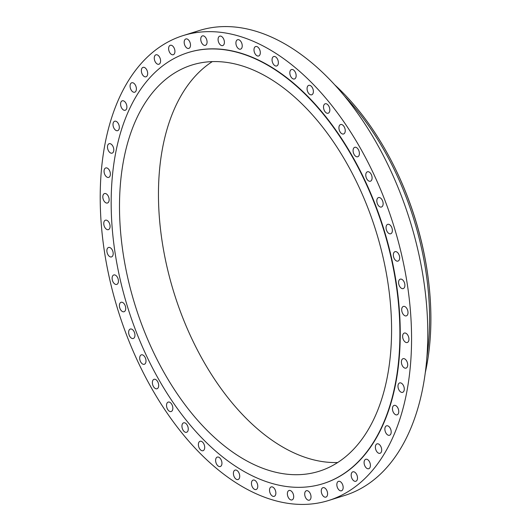 <?xml version="1.0" encoding="UTF-8"?>
<svg xmlns="http://www.w3.org/2000/svg" width="531" height="531" viewBox="0 0 531 531"><rect width="100%" height="100%" fill="white"/><g stroke="black" fill="none" stroke-linecap="round" stroke-linejoin="round"><path stroke-width="0.8" d="M402.266 312.613A4.945 2.927 -107.4 0 0 406.328 315.872A4.945 2.927 -107.4 0 0 407.436 309.686A4.945 2.927 -107.4 0 0 403.374 306.427A4.945 2.927 -107.4 0 0 402.266 312.613M166.422 42.852A243.57 144.193 -107.4 0 0 123.132 325.669A243.57 144.193 -107.4 0 0 328.57 500.507A243.57 144.193 -107.4 0 0 345.349 493.219A243.57 144.193 -107.4 0 0 388.639 210.395A243.57 144.193 -107.4 0 0 183.202 35.564A243.57 144.193 -107.4 0 0 166.422 42.852M323.107 483.655A225.854 133.712 -107.4 0 0 323.279 483.602A225.854 133.712 -107.4 0 0 338.844 476.845A225.854 133.712 -107.4 0 0 378.988 214.59A225.854 133.712 -107.4 0 0 188.485 52.469A225.854 133.712 -107.4 0 0 188.313 52.523M399.392 285.884A4.945 2.927 -107.4 0 0 403.215 288.605A4.945 2.927 -107.4 0 0 404.084 281.881A4.945 2.927 -107.4 0 0 400.261 279.16A4.945 2.927 -107.4 0 0 399.392 285.884M394.42 258.902A4.945 2.927 -107.4 0 0 397.978 261.106A4.945 2.927 -107.4 0 0 398.575 253.871A4.945 2.927 -107.4 0 0 395.024 251.661A4.945 2.927 -107.4 0 0 394.42 258.902M387.438 232.047A4.945 2.927 -107.4 0 0 390.683 233.779A4.945 2.927 -107.4 0 0 390.982 226.067A4.945 2.927 -107.4 0 0 387.73 224.334A4.945 2.927 -107.4 0 0 387.438 232.047M378.53 205.716A4.945 2.927 -107.4 0 0 381.45 207.017A4.945 2.927 -107.4 0 0 383.136 203.705A4.945 2.927 -107.4 0 0 381.424 198.879A4.945 2.927 -107.4 0 0 378.497 197.578A4.945 2.927 -107.4 0 0 376.811 200.891A4.945 2.927 -107.4 0 0 378.53 205.716M367.837 180.301A4.945 2.927 -107.4 0 0 370.406 181.217A4.945 2.927 -107.4 0 0 372.085 177.626A4.945 2.927 -107.4 0 0 370.027 172.694A4.945 2.927 -107.4 0 0 367.452 171.772A4.945 2.927 -107.4 0 0 365.779 175.369A4.945 2.927 -107.4 0 0 367.837 180.301M355.505 156.16A4.945 2.927 -107.4 0 0 357.715 156.751A4.945 2.927 -107.4 0 0 359.374 152.875A4.945 2.927 -107.4 0 0 356.971 147.903A4.945 2.927 -107.4 0 0 354.761 147.306A4.945 2.927 -107.4 0 0 353.102 151.189A4.945 2.927 -107.4 0 0 355.505 156.16M341.725 133.653A4.945 2.927 -107.4 0 0 343.557 133.978A4.945 2.927 -107.4 0 0 345.19 129.816A4.945 2.927 -107.4 0 0 342.442 124.865A4.945 2.927 -107.4 0 0 340.61 124.533A4.945 2.927 -107.4 0 0 338.977 128.701A4.945 2.927 -107.4 0 0 341.725 133.653M326.698 113.103A4.945 2.927 -107.4 0 0 328.145 113.229A4.945 2.927 -107.4 0 0 329.738 108.775A4.945 2.927 -107.4 0 0 326.645 103.91A4.945 2.927 -107.4 0 0 325.198 103.784A4.945 2.927 -107.4 0 0 323.605 108.238A4.945 2.927 -107.4 0 0 326.698 113.103M310.635 94.81A4.945 2.927 -107.4 0 0 311.704 94.803A4.945 2.927 -107.4 0 0 313.237 90.058A4.945 2.927 -107.4 0 0 309.819 85.352A4.945 2.927 -107.4 0 0 308.75 85.358A4.945 2.927 -107.4 0 0 307.21 90.104A4.945 2.927 -107.4 0 0 310.635 94.81M293.769 79.046A4.945 2.927 -107.4 0 0 294.466 78.973A4.945 2.927 -107.4 0 0 295.94 73.942A4.945 2.927 -107.4 0 0 292.209 69.455A4.945 2.927 -107.4 0 0 291.512 69.528A4.945 2.927 -107.4 0 0 290.039 74.566A4.945 2.927 -107.4 0 0 293.769 79.046M276.359 66.043A4.945 2.927 -107.4 0 0 276.684 65.97A4.945 2.927 -107.4 0 0 278.085 60.647A4.945 2.927 -107.4 0 0 274.069 56.459A4.945 2.927 -107.4 0 0 273.737 56.525A4.945 2.927 -107.4 0 0 272.337 61.848A4.945 2.927 -107.4 0 0 276.359 66.043M258.643 55.981A4.945 2.927 -107.4 0 0 259.944 50.372A4.945 2.927 -107.4 0 0 255.676 46.542A4.945 2.927 -107.4 0 0 255.657 46.542A4.945 2.927 -107.4 0 0 254.362 52.151A4.945 2.927 -107.4 0 0 258.63 55.981A4.945 2.927 -107.4 0 0 258.643 55.981M240.888 49.011A4.945 2.927 -107.4 0 0 241.771 43.263A4.945 2.927 -107.4 0 0 237.596 39.712A4.945 2.927 -107.4 0 0 237.257 39.858A4.945 2.927 -107.4 0 0 236.375 45.606A4.945 2.927 -107.4 0 0 240.55 49.157A4.945 2.927 -107.4 0 0 240.888 49.011M223.352 45.235A4.945 2.927 -107.4 0 0 223.83 39.42A4.945 2.927 -107.4 0 0 219.761 36.148A4.945 2.927 -107.4 0 0 219.124 36.506A4.945 2.927 -107.4 0 0 218.646 42.321A4.945 2.927 -107.4 0 0 222.715 45.593A4.945 2.927 -107.4 0 0 223.352 45.235M206.293 44.704A4.945 2.927 -107.4 0 0 206.386 38.889A4.945 2.927 -107.4 0 0 202.437 35.889A4.945 2.927 -107.4 0 0 201.528 36.526A4.945 2.927 -107.4 0 0 201.435 42.341A4.945 2.927 -107.4 0 0 205.391 45.334A4.945 2.927 -107.4 0 0 206.293 44.704M189.959 47.432A4.945 2.927 -107.4 0 0 189.693 41.683A4.945 2.927 -107.4 0 0 185.863 38.955A4.945 2.927 -107.4 0 0 184.722 39.918A4.945 2.927 -107.4 0 0 184.987 45.666A4.945 2.927 -107.4 0 0 188.817 48.401A4.945 2.927 -107.4 0 0 189.959 47.432M174.58 53.379A4.945 2.927 -107.4 0 0 173.995 47.757A4.945 2.927 -107.4 0 0 170.292 45.288A4.945 2.927 -107.4 0 0 168.958 46.642A4.945 2.927 -107.4 0 0 169.548 52.264A4.945 2.927 -107.4 0 0 173.245 54.733A4.945 2.927 -107.4 0 0 174.58 53.379M160.389 62.459A4.945 2.927 -107.4 0 0 159.512 57.023A4.945 2.927 -107.4 0 0 155.948 54.799A4.945 2.927 -107.4 0 0 154.461 56.591A4.945 2.927 -107.4 0 0 155.344 62.027A4.945 2.927 -107.4 0 0 158.902 64.244A4.945 2.927 -107.4 0 0 160.389 62.459M147.591 74.532A4.945 2.927 -107.4 0 0 146.456 69.329A4.945 2.927 -107.4 0 0 143.045 67.357A4.945 2.927 -107.4 0 0 141.445 69.627A4.945 2.927 -107.4 0 0 142.58 74.825A4.945 2.927 -107.4 0 0 145.992 76.803A4.945 2.927 -107.4 0 0 147.591 74.532M136.374 89.427A4.945 2.927 -107.4 0 0 135.013 84.509A4.945 2.927 -107.4 0 0 131.754 82.77A4.945 2.927 -107.4 0 0 130.095 85.551A4.945 2.927 -107.4 0 0 131.449 90.469A4.945 2.927 -107.4 0 0 134.708 92.208A4.945 2.927 -107.4 0 0 136.374 89.427M126.902 106.93A4.945 2.927 -107.4 0 0 122.263 100.81A4.945 2.927 -107.4 0 0 120.577 104.136A4.945 2.927 -107.4 0 0 125.216 110.256A4.945 2.927 -107.4 0 0 126.902 106.93M119.302 126.776A4.945 2.927 -107.4 0 0 114.696 121.227A4.945 2.927 -107.4 0 0 113.037 125.117A4.945 2.927 -107.4 0 0 117.643 130.672A4.945 2.927 -107.4 0 0 119.302 126.776M113.7 148.687A4.945 2.927 -107.4 0 0 109.16 143.709A4.945 2.927 -107.4 0 0 107.574 148.176A4.945 2.927 -107.4 0 0 112.114 153.154A4.945 2.927 -107.4 0 0 113.7 148.687M110.169 172.336A4.945 2.927 -107.4 0 0 105.749 167.942A4.945 2.927 -107.4 0 0 104.275 172.987A4.945 2.927 -107.4 0 0 108.702 177.387A4.945 2.927 -107.4 0 0 110.169 172.336M108.769 197.386A4.945 2.927 -107.4 0 0 104.501 193.563A4.945 2.927 -107.4 0 0 103.193 199.185A4.945 2.927 -107.4 0 0 107.454 203.008A4.945 2.927 -107.4 0 0 108.769 197.386M109.505 223.458A4.945 2.927 -107.4 0 0 105.443 220.199A4.945 2.927 -107.4 0 0 104.335 226.385A4.945 2.927 -107.4 0 0 108.397 229.644A4.945 2.927 -107.4 0 0 109.505 223.458M112.38 250.187A4.945 2.927 -107.4 0 0 108.556 247.466A4.945 2.927 -107.4 0 0 107.68 254.19A4.945 2.927 -107.4 0 0 111.51 256.911A4.945 2.927 -107.4 0 0 112.38 250.187M117.351 277.169A4.945 2.927 -107.4 0 0 113.793 274.965A4.945 2.927 -107.4 0 0 113.196 282.2A4.945 2.927 -107.4 0 0 116.747 284.41A4.945 2.927 -107.4 0 0 117.351 277.169M124.334 304.024A4.945 2.927 -107.4 0 0 121.088 302.292A4.945 2.927 -107.4 0 0 120.789 310.004A4.945 2.927 -107.4 0 0 124.035 311.737A4.945 2.927 -107.4 0 0 124.334 304.024M133.241 330.348A4.945 2.927 -107.4 0 0 130.321 329.047A4.945 2.927 -107.4 0 0 128.635 332.366A4.945 2.927 -107.4 0 0 130.347 337.192A4.945 2.927 -107.4 0 0 133.274 338.493A4.945 2.927 -107.4 0 0 134.954 335.18A4.945 2.927 -107.4 0 0 133.241 330.348M143.934 355.77A4.945 2.927 -107.4 0 0 141.365 354.847A4.945 2.927 -107.4 0 0 139.686 358.445A4.945 2.927 -107.4 0 0 141.744 363.377A4.945 2.927 -107.4 0 0 144.313 364.293A4.945 2.927 -107.4 0 0 145.992 360.702A4.945 2.927 -107.4 0 0 143.934 355.77M156.26 379.911A4.945 2.927 -107.4 0 0 154.056 379.313A4.945 2.927 -107.4 0 0 152.397 383.196A4.945 2.927 -107.4 0 0 154.8 388.168A4.945 2.927 -107.4 0 0 157.01 388.758A4.945 2.927 -107.4 0 0 158.669 384.882A4.945 2.927 -107.4 0 0 156.26 379.911M170.039 402.418A4.945 2.927 -107.4 0 0 168.208 402.093A4.945 2.927 -107.4 0 0 166.581 406.255A4.945 2.927 -107.4 0 0 169.329 411.206A4.945 2.927 -107.4 0 0 171.161 411.532A4.945 2.927 -107.4 0 0 172.794 407.37A4.945 2.927 -107.4 0 0 170.039 402.418M185.073 422.968A4.945 2.927 -107.4 0 0 183.62 422.842A4.945 2.927 -107.4 0 0 182.033 427.296A4.945 2.927 -107.4 0 0 185.127 432.161A4.945 2.927 -107.4 0 0 186.573 432.287A4.945 2.927 -107.4 0 0 188.166 427.833A4.945 2.927 -107.4 0 0 185.073 422.968M201.136 441.254A4.945 2.927 -107.4 0 0 200.068 441.268A4.945 2.927 -107.4 0 0 198.534 446.007A4.945 2.927 -107.4 0 0 201.953 450.719A4.945 2.927 -107.4 0 0 203.021 450.706A4.945 2.927 -107.4 0 0 204.554 445.967A4.945 2.927 -107.4 0 0 201.136 441.254M218.002 457.018A4.945 2.927 -107.4 0 0 217.305 457.091A4.945 2.927 -107.4 0 0 215.832 462.129A4.945 2.927 -107.4 0 0 219.562 466.61A4.945 2.927 -107.4 0 0 220.259 466.537A4.945 2.927 -107.4 0 0 221.732 461.505A4.945 2.927 -107.4 0 0 218.002 457.018M235.412 470.028A4.945 2.927 -107.4 0 0 235.08 470.101A4.945 2.927 -107.4 0 0 233.686 475.424A4.945 2.927 -107.4 0 0 237.702 479.612A4.945 2.927 -107.4 0 0 238.034 479.539A4.945 2.927 -107.4 0 0 239.435 474.216A4.945 2.927 -107.4 0 0 235.412 470.028M253.128 480.09A4.945 2.927 -107.4 0 0 251.827 485.692A4.945 2.927 -107.4 0 0 256.095 489.529A4.945 2.927 -107.4 0 0 256.115 489.522A4.945 2.927 -107.4 0 0 257.409 483.92A4.945 2.927 -107.4 0 0 253.141 480.084A4.945 2.927 -107.4 0 0 253.128 480.09M270.883 487.06A4.945 2.927 -107.4 0 0 270 492.808A4.945 2.927 -107.4 0 0 274.175 496.359A4.945 2.927 -107.4 0 0 274.514 496.206A4.945 2.927 -107.4 0 0 275.397 490.465A4.945 2.927 -107.4 0 0 271.222 486.914A4.945 2.927 -107.4 0 0 270.883 487.06M288.413 490.836A4.945 2.927 -107.4 0 0 287.941 496.651A4.945 2.927 -107.4 0 0 292.01 499.923A4.945 2.927 -107.4 0 0 292.647 499.565A4.945 2.927 -107.4 0 0 293.125 493.75A4.945 2.927 -107.4 0 0 289.056 490.478A4.945 2.927 -107.4 0 0 288.413 490.836M305.478 491.367A4.945 2.927 -107.4 0 0 305.378 497.182A4.945 2.927 -107.4 0 0 309.334 500.175A4.945 2.927 -107.4 0 0 310.243 499.545A4.945 2.927 -107.4 0 0 310.336 493.73A4.945 2.927 -107.4 0 0 306.38 490.737A4.945 2.927 -107.4 0 0 305.478 491.367M321.813 488.633A4.945 2.927 -107.4 0 0 322.071 494.388A4.945 2.927 -107.4 0 0 325.908 497.116A4.945 2.927 -107.4 0 0 327.043 496.153A4.945 2.927 -107.4 0 0 326.784 490.405A4.945 2.927 -107.4 0 0 322.954 487.67A4.945 2.927 -107.4 0 0 321.813 488.633M337.192 482.686A4.945 2.927 -107.4 0 0 337.776 488.308A4.945 2.927 -107.4 0 0 341.479 490.783A4.945 2.927 -107.4 0 0 342.814 489.429A4.945 2.927 -107.4 0 0 342.223 483.807A4.945 2.927 -107.4 0 0 338.526 481.338A4.945 2.927 -107.4 0 0 337.192 482.686M351.376 473.612A4.945 2.927 -107.4 0 0 352.259 479.048A4.945 2.927 -107.4 0 0 355.823 481.265A4.945 2.927 -107.4 0 0 357.31 479.48A4.945 2.927 -107.4 0 0 356.427 474.044A4.945 2.927 -107.4 0 0 352.869 471.827A4.945 2.927 -107.4 0 0 351.376 473.612M364.18 461.539A4.945 2.927 -107.4 0 0 365.315 466.736A4.945 2.927 -107.4 0 0 368.726 468.714A4.945 2.927 -107.4 0 0 370.326 466.444A4.945 2.927 -107.4 0 0 369.191 461.247A4.945 2.927 -107.4 0 0 365.773 459.269A4.945 2.927 -107.4 0 0 364.18 461.539M375.397 446.644A4.945 2.927 -107.4 0 0 376.758 451.562A4.945 2.927 -107.4 0 0 380.01 453.301A4.945 2.927 -107.4 0 0 381.676 450.52A4.945 2.927 -107.4 0 0 380.315 445.602A4.945 2.927 -107.4 0 0 377.063 443.856A4.945 2.927 -107.4 0 0 375.397 446.644M384.869 429.141A4.945 2.927 -107.4 0 0 389.508 435.261A4.945 2.927 -107.4 0 0 391.194 431.929A4.945 2.927 -107.4 0 0 386.555 425.816A4.945 2.927 -107.4 0 0 384.869 429.141M392.469 409.295A4.945 2.927 -107.4 0 0 397.075 414.844A4.945 2.927 -107.4 0 0 398.735 410.954A4.945 2.927 -107.4 0 0 394.128 405.399A4.945 2.927 -107.4 0 0 392.469 409.295M398.071 387.384A4.945 2.927 -107.4 0 0 402.611 392.356A4.945 2.927 -107.4 0 0 404.197 387.889A4.945 2.927 -107.4 0 0 399.657 382.917A4.945 2.927 -107.4 0 0 398.071 387.384M401.602 363.735A4.945 2.927 -107.4 0 0 406.023 368.129A4.945 2.927 -107.4 0 0 407.489 363.078A4.945 2.927 -107.4 0 0 403.069 358.684A4.945 2.927 -107.4 0 0 401.602 363.735M403.002 338.685A4.945 2.927 -107.4 0 0 407.27 342.508A4.945 2.927 -107.4 0 0 408.578 336.886A4.945 2.927 -107.4 0 0 404.317 333.063A4.945 2.927 -107.4 0 0 403.002 338.685M328.57 500.507L344.785 495.436A243.57 144.193 -107.4 0 0 361.565 488.148A243.57 144.193 -107.4 0 0 404.854 205.331A243.57 144.193 -107.4 0 0 199.417 30.493A243.57 144.193 -107.4 0 0 191.439 33.433M172.575 59.333A225.854 133.712 -107.4 0 0 132.431 321.587A225.854 133.712 -107.4 0 0 322.934 483.708A225.854 133.712 -107.4 0 0 338.499 476.951A225.854 133.712 -107.4 0 0 378.643 214.697A225.854 133.712 -107.4 0 0 188.14 52.576A225.854 133.712 -107.4 0 0 172.575 59.333M333.72 464.924A212.845 126.006 -107.4 0 0 371.547 217.776A212.845 126.006 -107.4 0 0 192.023 64.994A212.845 126.006 -107.4 0 0 177.361 71.366A212.845 126.006 -107.4 0 0 139.527 318.507A212.845 126.006 -107.4 0 0 319.051 471.289A212.845 126.006 -107.4 0 0 333.72 464.924M425.165 373.16A215.533 127.599 -107.4 0 0 428.344 279.386L428.265 278.735A213.289 126.272 -107.4 0 0 391.466 161.052L391.168 160.468A215.533 127.599 -107.4 0 0 335.134 85.206M212.34 61.589A212.845 126.006 -107.4 0 0 174.228 293.563A212.845 126.006 -107.4 0 0 337.689 462.521M428.344 279.386A215.533 127.599 -107.4 0 0 391.168 160.468M426.778 358.04A215.533 127.599 -107.4 0 0 345.077 96.708M199.417 30.493L183.202 35.564M323.279 483.602L322.934 483.708M188.485 52.469L188.14 52.576"/></g></svg>
